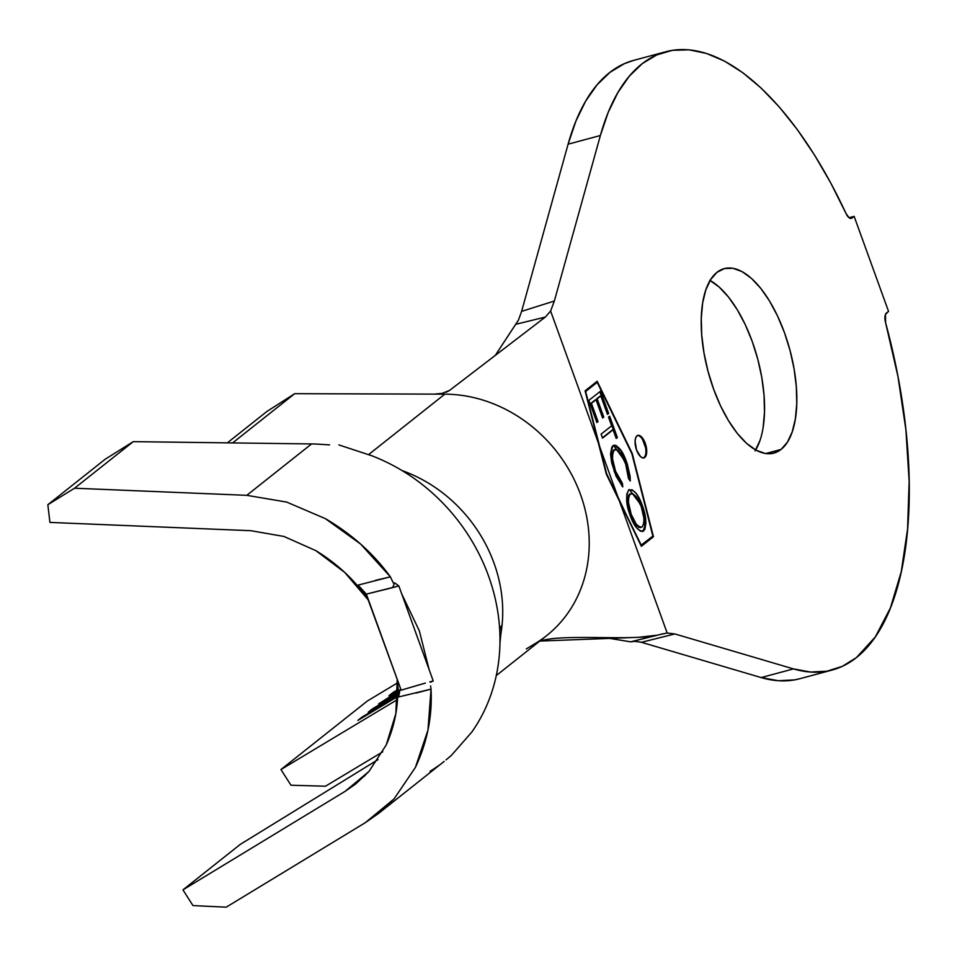<?xml version="1.0" encoding="UTF-8"?>
<svg xmlns="http://www.w3.org/2000/svg" width="957" height="957" viewBox="0 0 957 957"><rect width="100%" height="100%" fill="white"/><g stroke="black" fill="none" stroke-linecap="round" stroke-linejoin="round"><path stroke-width="1.44" d="M643.511 457.96A11.651 5.156 74.9 0 0 644.001 457.649L644.803 457.434A11.651 5.156 -105.1 0 1 643.917 457.889A11.651 5.156 -105.1 0 1 636.226 449.036A11.651 5.156 -105.1 0 1 636.991 435.842L635.627 437.971L635.077 441.428L636.572 450.065L640.604 456.704L642.853 457.925L644.803 457.434L646.166 455.305L646.717 451.848L645.221 443.211L641.19 436.583L638.941 435.351L636.991 435.842A11.651 5.156 -105.1 0 1 637.864 435.387A11.651 5.156 -105.1 0 1 645.568 444.239A11.651 5.156 -105.1 0 1 644.803 457.434L644.001 457.649A11.651 5.156 74.9 0 0 644.898 444.909A11.651 5.156 74.9 0 0 637.47 435.531M781.079 449.419A95.533 42.311 -105.1 0 1 773.842 453.128A95.533 42.311 -105.1 0 1 710.692 380.527A95.533 42.311 -105.1 0 1 716.972 272.326L710.668 279.516L705.835 289.839L702.665 302.879L701.278 318.155L701.732 335.07L703.993 352.977L707.989 371.184L713.563 389.009L720.489 405.732L728.528 420.745L737.345 433.449L746.616 443.378L755.97 450.125L765.062 453.439L773.543 453.199L781.079 449.419L787.384 442.23L792.205 431.906L795.375 418.867L796.762 403.591L796.32 386.676L794.059 368.768L790.063 350.561L784.489 332.737L777.551 316.013L769.524 301L760.707 288.296L751.436 278.367L742.082 271.621L732.99 268.307L724.509 268.546L716.972 272.326A95.533 42.311 -105.1 0 1 724.21 268.618A95.533 42.311 -105.1 0 1 787.36 341.218A95.533 42.311 -105.1 0 1 781.079 449.419L765.72 453.546L781.079 449.419M832.183 670.032A320.14 141.792 -105.1 0 0 856.431 657.591L875.32 636.907L890.417 607.946L901.279 571.604L907.583 528.946L909.15 481.251L905.92 429.956L897.989 376.603L885.608 322.772A9.319 4.127 -105.1 0 1 886.457 313.023L888.539 311.36L885.464 314.458L885.608 322.772A320.14 141.792 -105.1 0 1 856.431 657.591L842.292 666.359L826.944 671.204L810.603 672.041L793.461 668.895L761.186 677.58A320.14 141.792 74.9 0 0 799.908 678.704L832.183 670.032A320.14 141.792 -105.1 0 1 793.461 668.895L761.186 677.58L641.405 642.291L674.864 633.953L793.461 668.895L674.864 633.953L667.173 633.02L619.442 501.181L641.357 546.339L653.464 536.733L632.242 453.498L597.18 381.245L585.074 390.851L598.34 442.876L550.61 311.037L554.342 301.036L521.613 311.372L568.099 144.184L600.386 135.511L554.342 301.036L600.386 135.511A320.14 141.792 -105.1 0 1 665.857 51.726A320.14 141.792 -105.1 0 1 846.096 213.65L849.122 217.753L852.053 217.993L850.558 218.399L854.134 216.342L852.053 217.993A9.319 4.127 -105.1 0 1 851.347 218.363A9.319 4.127 -105.1 0 1 846.096 213.65L830.843 183.146L814.503 154.998L797.289 129.554L779.453 107.172L761.21 88.152L742.799 72.72L724.473 61.092L706.469 53.436L689.04 49.824L672.388 50.326L656.753 54.932L642.338 63.581L629.335 76.153L617.911 92.482L608.209 112.352L600.386 135.511L568.099 144.184L575.935 121.037L585.636 101.155L597.06 84.826L610.064 72.265L624.478 63.617L633.797 60.339M618.007 497.197L599.776 446.859L585.66 391.497L597.216 382.333L631.895 453.785L652.877 536.087L641.322 545.251L606.248 473.906L585.265 391.604L597.216 382.333L585.217 391.425L597.216 382.333L631.895 453.785L652.877 536.087L640.891 545.37L618.007 497.197L599.776 446.859L606.654 473.799L618.007 497.197M611.655 425.817L601.092 434.131L602.527 438.103L613.09 429.777L616.224 438.462L617.361 437.564L609.657 416.211L608.52 417.108L611.655 425.817L601.092 434.131L602.527 438.103L613.09 429.777L616.224 438.462L617.361 437.564L609.657 416.211L608.52 417.108L611.655 425.817M628.761 489.984L626.811 494.099L626.703 500.714L629.479 513.562L632.972 522.079L636.441 527.618L640.233 531.087L642.877 531.362L644.862 529.317L645.891 523.156L642.901 507.15L638.929 497.784L635.927 493.154L632.146 489.817L628.761 489.984C625.543 495.714 625.986 504.172 630.101 515.345C634.108 526.601 638.618 531.793 643.618 530.92C646.92 525.178 646.465 516.648 642.279 505.344C638.259 494.171 633.749 489.051 628.761 489.984L628.988 489.685M614.765 449.658L614.298 449.957C618.425 449.276 622.146 453.606 625.447 462.961L628.462 478.476L630.268 480.988L626.584 462.004L620.208 449.359L616.368 445.675L614.526 445.161L611.846 447.027L610.53 454.001L611.667 462.841L616.081 476.227L622.78 486.886L622.373 483.261L618.593 478.045L615.507 471.107L612.576 458.893L612.647 453.355L614.298 449.957L617.098 449.814L620.22 452.733L626.105 464.875L628.462 478.476L630.268 480.988L630.101 476.43L627.397 464.348L626.584 462.004L625.782 462.219L629.491 479.9M588.866 400.349L596.869 422.504L598.017 421.594L591.426 403.34L596.02 399.727L602.611 417.982L603.759 417.073L597.168 398.818L600.817 395.935L607.48 414.357L608.628 413.448L600.577 391.138L588.866 400.349L596.869 422.504L598.017 421.594L591.426 403.34L596.02 399.727L602.611 417.982L603.759 417.073L597.168 398.818L600.817 395.935L607.48 414.357L608.628 413.448L600.577 391.138L588.866 400.349M416.02 693.059L431.033 689.136L427.97 730.071L415.41 767.394L394.093 798.88L365.287 822.685L226.211 907.176L192.955 905.573L182.943 889.866L345.25 791.26L369.007 771.378L386.245 744.941L395.863 713.623L397.239 679.422L398.65 696.959L400.014 689.554M361.435 588.95L358.157 585.074L368.612 600.362L344.747 572.442L315.918 550.682L283.966 536.458L250.925 530.704L49.92 522.414L47.85 504.722L74.55 488.214L246.786 495.331L286.645 502.066L325.356 518.634L360.633 544.055L390.384 576.844L375.24 580.409M382.776 751.783L325.452 786.223L290.988 785.23L280.951 769.548L397.454 699.555L280.951 769.548L367.452 700.943L397.478 682.903L367.452 700.943L280.951 769.548L290.988 785.23L325.452 786.223L382.776 751.783M665.857 51.726L633.582 60.399A320.14 141.792 74.9 0 0 568.099 144.184L521.613 311.372L554.342 301.036L550.61 311.037L545.323 317.078L515.667 324.315L495.307 355.37L518.467 320.093L521.613 311.372L518.467 320.093L515.667 324.315L545.323 317.078L449.563 390.42L545.323 317.078M849.062 217.706L854.134 216.342L849.062 217.706M888.539 311.36L854.134 216.342L888.539 311.36M800.112 678.657L794.669 679.877L778.328 680.726L761.186 677.58L641.405 642.291L634.754 641.322L630.615 641.848L605.123 637.613L630.615 641.848L657.567 635.149L638.738 637.29L540.286 641.046C563.781 633.271 635.161 641.728 660.222 634.479L667.173 633.02L619.442 501.181L606.295 474.086L598.34 442.876L550.61 311.037M755.097 450.903L759.93 440.591M763.1 427.552L764.487 412.276L764.045 395.361L761.784 377.453L757.788 359.234L752.214 341.422L745.276 324.686L737.249 309.685L728.433 296.969L719.162 287.052L709.807 280.305M755.683 449.969A95.533 42.311 74.9 0 0 757.609 358.564A95.533 42.311 74.9 0 0 710.082 280.461M446.189 392.262L449.563 390.42L441.99 393.411L434.059 394.128L444.802 394.164A138.873 122.293 51.6 0 1 576.712 485.02A138.873 122.293 51.6 0 1 549.892 632.936A138.873 122.293 51.6 0 1 535.095 643.63L526.29 648.918L535.095 643.63M662.746 633.797L657.567 635.149M294.684 393.686L434.035 394.128L294.684 393.686L232.611 442.924L294.684 393.686L267.003 411.402L294.684 393.686M402.048 470.569A138.873 122.293 51.6 0 1 500.822 634.18M496.276 675.57L546.579 635.675A138.873 122.293 -128.4 0 0 577.657 487.233A138.873 122.293 -128.4 0 0 444.802 394.164L368.648 454.563L444.802 394.164L437.409 394.009M267.003 411.402L227.347 442.852L267.003 411.402M397.61 696.54L357.846 720.43L361.997 717.128L397.633 695.715L361.997 717.128L362.105 717.87L361.997 717.128L357.846 720.43L397.61 696.54M397.669 694.495L368.23 712.187L372.381 708.898L397.693 693.693L368.23 712.187L397.669 694.495M397.705 692.485L378.601 703.957L397.705 691.684L378.601 703.957L397.705 692.485M397.705 690.487L388.985 695.727L393.136 692.425L397.705 689.686L388.985 695.727L397.705 690.487M499.71 629.957A105.318 92.745 -128.4 0 0 501.719 628.175A105.318 92.745 51.6 0 1 499.71 629.957M499.71 630.017A105.318 92.745 -128.4 0 0 501.695 628.342A105.318 92.745 51.6 0 1 499.71 630.017M499.602 628.223A105.318 92.745 -128.4 0 0 502.054 625.232A105.318 92.745 51.6 0 1 499.602 628.223M502.078 624.945A138.873 122.293 -128.4 0 0 416.307 476.538M338.898 444.921L371.687 455.711A182.667 160.86 51.6 0 1 420.817 483.405A182.667 160.86 51.6 0 1 499.985 638.762A182.667 160.86 51.6 0 1 471.753 732.141L451.321 755.468L471.753 732.141A182.667 160.86 -128.4 0 0 371.687 455.711L338.898 444.921M378.051 759.607L240.339 844.337L378.051 759.607M430.076 771.294A182.667 160.86 -128.4 0 0 439.096 765.253M393.339 583.04L390.384 576.844L358.157 585.074L368.612 600.362C355.286 580.564 337.713 564.008 315.918 550.682L283.966 536.458L250.925 530.704L49.92 522.414L47.85 504.722L105.402 459.073L47.85 504.722L74.55 488.214L133.274 441.644L74.55 488.214L246.786 495.331L311.563 443.94A182.667 160.86 -128.4 0 1 322.976 444.479L329.567 444.873L322.976 444.479A182.667 160.86 -128.4 0 0 311.563 443.94L133.274 441.644L105.402 459.073L133.274 441.644L311.563 443.94L246.786 495.331L286.645 502.066L325.356 518.634C351.877 534.185 373.553 553.589 390.384 576.844L390.528 577.035M446.094 759.846L451.321 755.468L446.094 759.846M431.021 688.92L431.033 689.136C432.432 716.231 427.217 742.309 415.41 767.394L394.093 798.88L378.517 813.474L365.287 822.685L226.211 907.176L192.955 905.573L182.943 889.866L240.339 844.337L182.943 889.866L345.25 791.26L365.323 775.326L345.25 791.26L355.777 783.927L369.007 771.378L386.245 744.941C395.588 723.863 399.248 702.031 397.239 679.422L398.674 694.591M392.693 587.466L394.643 582.837L392.681 587.478L391.018 588.041L398.842 585.947L433.234 680.965L430.602 682.185L429.765 681.898L433.234 680.965L398.842 585.947L366.375 594.106L401.15 690.164L425.422 683.071M401.689 593.818L419.322 630.842L429.191 669.804L419.322 630.842L401.689 593.818M400.469 689.112L399.763 690.057L400.469 689.112L401.15 690.164L365.909 593.651M398.842 585.947L394.643 582.837L398.842 585.947M430.614 685.918L431.033 689.136L398.65 696.959M401.15 690.164L423.891 683.489M366.029 593.795L358.564 585.648M391.018 588.053L366.375 594.106M632.242 453.498L653.464 536.733L652.518 536.375L653.464 536.733L641.357 546.339L606.295 474.086L585.074 390.851L597.18 381.245L632.242 453.498M596.845 382.429L596.522 381.771L596.845 382.429M641.214 546.028L652.662 536.949L641.214 546.028M644.001 457.649L645.353 455.52M645.58 447.816L642.59 439.55M629.395 489.601L641.465 505.559L642.279 505.344L641.465 505.559C645.664 516.864 646.107 525.393 642.817 531.147L642.183 531.53M642.59 531.458L643.618 530.92M645.042 521.9L643.702 512.916L639.898 501.635M638.75 499.183L638.032 497.831M631.704 490.235L628.713 489.769M642.063 531.578L644.061 529.544L644.91 526.386M643.487 530.465L644.061 529.544M645.078 524.017L645.078 523.371M640.759 527.486L639.79 527.63M638.618 527.307L633.69 521.768M632.362 519.268L629.419 511.648L627.696 502.784L628.438 495.523L630.699 493.728L629.419 494.243C626.787 498.788 627.11 505.547 630.376 514.531C633.642 523.718 637.302 527.905 641.357 527.116M630.232 494.027L632.96 493.836L636.022 496.563L641.202 506.432L643.917 518.299L643.786 523.623L642.171 526.9C638.116 527.69 634.455 523.503 631.189 514.316L628.498 502.569L628.629 497.293L630.232 494.027C634.252 493.238 637.912 497.365 641.202 506.432C644.504 515.524 644.827 522.343 642.171 526.9L640.508 527.57L636.345 524.328L631.189 514.316L630.376 514.531L631.189 514.316C627.912 505.332 627.589 498.561 630.232 494.027L629.419 494.243L630.28 493.8M642.171 526.9L640.891 527.415M614.298 449.957L613.485 450.173C610.781 454.946 611.188 461.992 614.693 471.322L615.507 471.107C612.002 461.776 611.595 454.731 614.298 449.957L615.16 449.515L614.358 449.73M613.533 445.388L625.782 462.219L626.584 462.004C622.576 450.46 618.019 445.053 612.923 445.771L610.53 454.001L614.31 471.741L622.78 486.886L622.373 483.261L615.507 471.107L614.693 471.322L621.56 483.476L622.373 483.261L621.56 483.476L621.835 485.917L621.56 483.476M629.491 480.115L629.263 476.335M628.905 473.763L626.584 464.564L622.469 454.515M619.885 450.233L615.566 445.89L612.875 445.543M620.579 482.4L616.834 476.442M616.164 474.995L612.839 465.258L611.774 459.109L611.834 453.57L614.107 449.814M608.963 416.75L616.559 437.78L617.361 437.564L616.105 438.139L608.963 416.75M612.289 430.004L602.408 437.78L612.289 430.004M599.883 391.676L607.827 413.663L608.628 413.448L607.36 414.034L599.883 391.676M600.015 396.162L596.355 399.033L597.168 398.818L596.355 399.033L602.946 417.3L603.759 417.073L602.491 417.659L596.355 399.033L600.015 396.162M595.206 399.942L590.613 403.555L591.426 403.34L590.613 403.555L597.216 421.822L598.017 421.594L596.749 422.181L590.613 403.555L595.206 399.942M667.173 633.02L674.864 633.953L641.405 642.291L634.754 641.322L630.615 641.848L645.221 638.14M643.116 458.104L643.917 457.889M500.87 633.857L499.961 643.152M444.204 761.365L378.517 813.474M373.744 592.275L375.168 591.928M637.063 435.602L637.864 435.387"/></g></svg>
